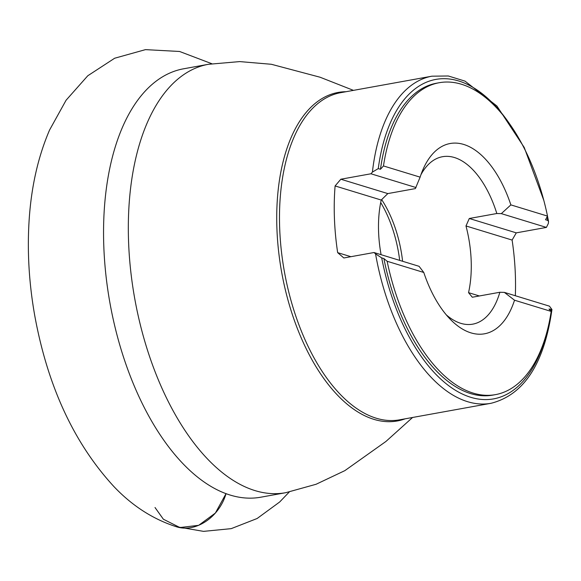 <?xml version="1.0" encoding="UTF-8"?>
<svg xmlns="http://www.w3.org/2000/svg" width="581" height="581" viewBox="0 0 581 581"><rect width="100%" height="100%" fill="white"/><g stroke="black" fill="none" stroke-linecap="round" stroke-linejoin="round"><path stroke-width="0.87" d="M551.18 311.416L514.526 300.21L504.352 292.381L549.437 306.158L551.95 309.513L548.994 309.034L551.18 311.416A158.468 83.039 -100.2 0 1 495.513 394.622A158.468 83.039 -100.2 0 1 387.128 261.261L383.896 258.56L381.702 257.891A162.339 85.058 79.8 0 0 464.887 395.16A162.339 85.058 79.8 0 0 547.868 328.301M340.829 179.224L370.954 173.777L372.406 172.099A166.202 87.085 -100.2 0 1 431.923 76.184L340.568 92.699A166.202 87.085 79.8 0 0 279.693 228.602A166.202 87.085 79.8 0 0 399.706 419.802L491.061 403.287A166.202 87.085 -100.2 0 1 375.551 253.861L373.982 252.524L343.85 257.971L337.663 252.648A166.202 87.085 -100.2 0 1 334.445 218.703A166.202 87.085 -100.2 0 1 335.099 185.949L340.829 179.224L387.817 193.589L415.35 188.607L420.121 177.147A96.671 50.656 -100.2 0 1 423.099 169.231A96.671 50.656 -100.2 0 1 510.866 204.89L547.513 216.096L545.566 219.741L547.76 220.41A162.339 85.058 79.8 0 0 547.07 216.938M547.76 220.41L548.544 221.434L548.355 223.453L546.409 227.411L516.284 232.858L512.108 240.062A166.202 87.085 -100.2 0 1 515.332 295.736M511.389 126.527A162.339 85.058 79.8 0 0 378.267 168.599L380.468 169.267A158.468 83.039 -100.2 0 1 436.542 83.206L439.134 82.734A158.468 83.039 -100.2 0 1 547.513 216.096M495.513 394.622L492.92 395.095A158.468 83.039 -100.2 0 1 383.896 258.56M380.468 169.267L383.467 165.948A158.468 83.039 -100.2 0 1 439.134 82.734M383.467 165.948L420.121 177.147M514.526 300.21A96.671 50.656 -100.2 0 1 450.217 319.216A96.671 50.656 -100.2 0 1 423.781 272.467L387.128 261.261M420.964 174.656A85.073 44.577 -100.2 0 1 442.468 156.717A85.073 44.577 -100.2 0 1 496.828 213.517L501.323 213.626L510.866 204.89M373.982 252.524L419.068 266.309L423.781 272.467M512.108 240.062L465.984 225.958A85.073 44.577 79.8 0 1 468.547 292.657L472.317 297.24L499.856 292.265A85.073 44.577 -100.2 0 1 472.738 324.154A85.073 44.577 -100.2 0 1 446.317 314.887M499.856 292.265L504.352 292.381M465.984 225.958L469.295 218.492L516.284 232.858M387.817 193.589L381.223 200.046A85.073 44.577 79.8 0 0 378.594 232.197A85.073 44.577 79.8 0 0 381.092 254.696M381.659 199.61A85.073 44.577 -100.2 0 1 402.604 261.276M496.828 213.517L469.295 218.492M370.954 173.777L416.04 187.561M337.663 252.648L350.909 256.693M381.223 200.046L335.099 185.949M375.551 253.861L381.702 257.891M378.267 168.599L372.406 172.099M501.323 213.626L546.409 227.411M468.547 292.657L479.376 295.969M155.011 507.511L163.363 519.211L179.892 527.548L198.687 525.326L215.369 513.052L226.045 493.603C219.24 517.373 195.318 533.191 176.065 526.64C152.956 519.16 132.301 505.869 114.094 486.762C74.186 443.528 47.744 386.525 34.773 315.774C29.035 283.455 27.147 251.784 29.094 220.765C31.214 187.111 38.034 156.863 49.567 130.028L66.081 100.23L87.782 75.762L114.66 58.231L145.475 49.632L179.58 51.477L211.818 63.721M285.758 492.688A217.657 114.05 79.8 0 1 128.59 242.299A217.657 114.05 79.8 0 1 208.31 64.317L183.509 68.805A217.657 114.05 79.8 0 0 109.998 303.275A217.657 114.05 79.8 0 0 260.949 497.176L285.758 492.688L316.093 484.263L344.838 470.646L385.929 441.466L412.59 417.47M346.036 91.711A166.9 87.455 79.8 0 0 276.926 228.914A166.9 87.455 79.8 0 0 405.168 418.814M550.991 311.205A162.339 85.058 79.8 0 0 551.195 309.702M399.692 260.382A86.968 45.572 79.8 0 0 380.7 202.522M208.31 64.317L239.677 61.593L271.371 64.28L320.087 77.229L353.459 90.367M548.544 221.434L547.491 216.139M543.78 200.292L524.222 147.451L496.929 106.025L464.982 81.108L448.321 75.988L431.923 76.184M491.061 403.287C523.946 394.906 544.244 363.655 551.95 309.528M176.065 526.64L203.532 531.368L231.209 528.645L257.122 518.506L279.672 501.991L289.244 492.02"/></g></svg>
